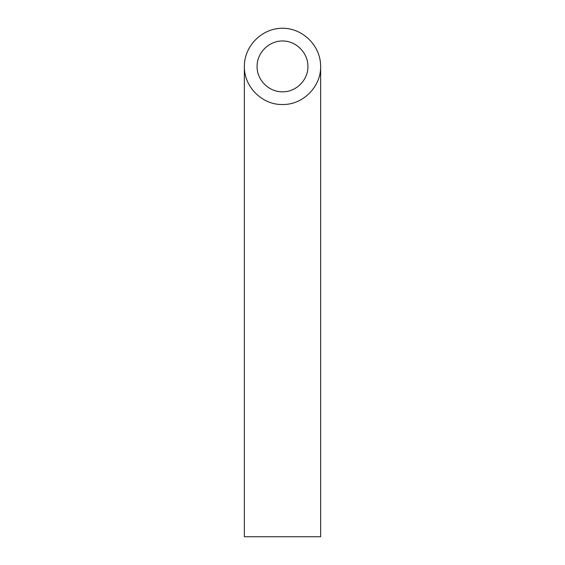 <?xml version="1.0" encoding="UTF-8"?>
<svg xmlns="http://www.w3.org/2000/svg" width="565" height="565" viewBox="0 0 565 565"><rect width="100%" height="100%" fill="white"/><g stroke="black" fill="none" stroke-linecap="round" stroke-linejoin="round"><path stroke-width="0.85" d="M282.5 91.812C296.088 92.095 308.207 79.976 307.925 66.388C308.024 52.785 296.102 40.864 282.5 40.963C268.898 40.864 256.976 52.785 257.075 66.388C256.793 79.976 268.912 92.095 282.5 91.812M320.638 536.75L244.363 536.75L244.363 66.388C243.932 86.77 262.118 104.956 282.5 104.525C302.882 104.956 321.068 86.77 320.638 66.388L320.638 536.75M320.638 66.388C320.786 45.984 302.904 28.102 282.5 28.25C262.096 28.102 244.214 45.984 244.363 66.388"/></g></svg>
